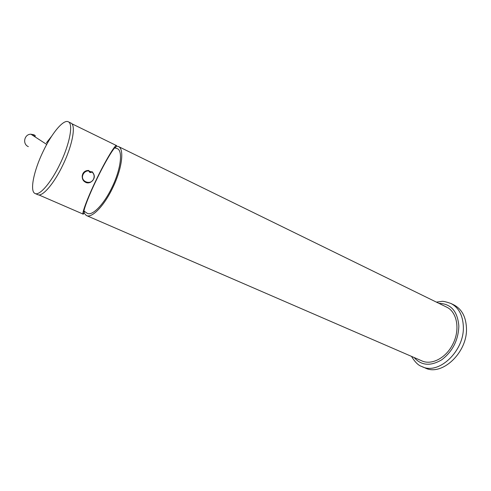 <?xml version="1.0" encoding="UTF-8"?>
<svg xmlns="http://www.w3.org/2000/svg" width="491" height="491" viewBox="0 0 491 491"><rect width="100%" height="100%" fill="white"/><g stroke="black" fill="none" stroke-linecap="round" stroke-linejoin="round"><path stroke-width="0.74" d="M86.661 215.635L421.523 360.725C431.282 365.605 446.049 358.129 452.831 344.142C460.429 329.584 457.041 311.724 446.497 307.059L118.399 146.514L116.33 146.103M84.108 213.125L86.306 215.481C91.657 218.673 104.074 206.067 112.721 187.82C122.106 168.677 124.542 148.841 118.399 146.514M422.487 366.789L424.813 367.79C441.47 376.941 467.868 352.495 466.45 327.847C465.873 316.683 461.73 309.066 454.034 304.997L450.977 303.487C458.655 307.55 462.774 315.167 463.332 326.349C464.701 351.04 438.291 375.584 421.677 366.446C418.381 365.457 414.981 362.106 411.489 356.374M46.436 142.807L51.604 136.265M68.274 121.768C73.484 123.597 69.851 143.703 60.154 163.675C51.174 182.677 39.341 196.265 34.922 193.436C29.595 191.079 33.818 170.665 43.024 151.676C51.573 133.515 63.413 119.104 68.274 121.768L70.9 123.057C76.166 124.91 72.594 145.011 62.916 164.939C53.949 183.91 42.079 197.45 37.611 194.596L35.229 193.564M116.557 145.618C115.901 143.219 104.62 162.055 96.076 180.172C87.815 197.063 81.064 215.156 83.304 214.18L84.317 212.124C82.218 213.026 88.576 196.001 96.328 180.154C104.344 163.159 114.943 145.446 115.575 147.681L116.563 145.618L71.754 123.695M84.612 212.081L84.016 211.474M88.822 171.009L91.363 172.022M90.712 171.605L91.265 172.077M91.627 171.813L89.798 172.206L91.105 172.39L91.633 171.807M88.871 170.825L90.043 172.366L91.964 171.985C90.461 172.979 89.405 172.599 88.797 170.837L88.699 170.426L87.085 170.58C78.357 172.378 82.832 186.261 90.755 182.143C95.002 179.012 95.444 175.52 92.093 171.66L91.964 171.985C94.002 173.753 94.597 175.962 93.744 178.607C91.326 185.745 79.99 181.756 82.948 174.741C84.096 172.181 86.048 170.88 88.797 170.837L88.871 170.825M90.614 172.292L89.092 171.107M88.699 170.426L87.042 170.555C81.531 173.378 80.714 177.091 84.593 181.688M86.625 212.904L87.269 213.303C92.302 216.267 103.926 204.428 112.016 187.359C120.792 169.463 123.1 150.872 117.349 148.656L116.244 148.307M414.109 357.509C421.346 365.654 430.564 366.403 441.771 359.762C452.634 351.415 458.324 340.195 458.846 326.092C457.594 311.276 450.959 303.696 438.948 303.364M31.492 134.571L33.732 135.148M35.125 135.51L33.989 134.829L30.921 134.203C24.231 134.104 22.181 144.158 28.361 146.637M34.8 135.786L34.462 136.492M34.886 136.774L35.254 136.013L34.886 136.768M89.736 172.286L90.043 172.366M90.755 182.143C80.469 185.273 79.83 171.74 87.085 170.58L88.748 170.506M450.977 303.487C445.754 301.683 442.587 301.008 441.47 301.456L436.395 302.118M83.206 214.137L38.807 194.902M46.719 144.446L30.921 134.203L34.388 135.031M89.43 171.114L91.074 172.169M84.022 211.081L87.269 213.303M114.857 147.926L117.349 148.656"/></g></svg>
